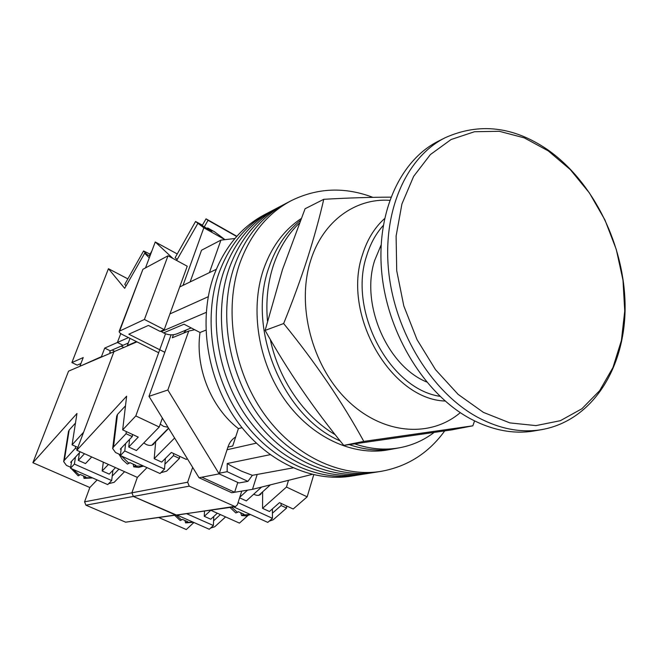 <?xml version="1.0" encoding="UTF-8"?>
<svg xmlns="http://www.w3.org/2000/svg" width="658" height="658" viewBox="0 0 658 658"><rect width="100%" height="100%" fill="white"/><g stroke="black" fill="none" stroke-linecap="round" stroke-linejoin="round"><path stroke-width="0.99" d="M372.856 197.342C344.595 186.658 317.345 187.785 291.124 200.731L269.517 212.057C246.248 224.452 229.346 244.924 218.81 273.481C203.092 317.987 211.835 376.269 241.215 418.208C270.644 460.172 317.082 481.738 357.039 475.208L351.224 476.145C311.407 482.643 265.19 461.25 235.942 419.598C206.735 377.972 198.083 320.109 213.76 275.883C224.271 247.507 241.124 227.142 264.302 214.796L269.517 212.057C246.248 224.452 229.346 244.924 218.81 273.481C203.092 317.987 211.835 376.269 241.215 418.208C270.644 460.172 317.082 481.738 357.039 475.208L362.936 474.262C322.831 480.817 276.163 459.078 246.569 416.802C217.008 374.542 208.183 315.84 223.934 271.047C208.183 315.84 217.008 374.542 246.569 416.802C276.163 459.078 322.831 480.817 362.936 474.262L368.916 473.299C328.663 479.879 281.772 457.968 251.998 415.371C222.264 372.79 213.34 313.652 229.124 268.579C213.34 313.652 222.264 372.79 251.998 415.371C281.772 457.968 328.663 479.879 368.916 473.299L374.978 472.329C334.577 478.934 287.456 456.841 257.508 413.915C227.594 371.013 218.579 311.44 234.396 266.079C218.579 311.44 227.594 371.013 257.508 413.915C287.456 456.841 334.577 478.934 374.978 472.329L381.122 471.342C407.442 466.571 428.629 453.099 444.685 430.932M274.805 209.285C251.455 221.721 234.495 242.317 223.934 271.047C234.495 242.317 251.455 221.721 274.805 209.285M280.168 206.472C256.727 218.958 239.709 239.66 229.124 268.579C239.709 239.66 256.727 218.958 280.168 206.472M285.605 203.618C262.081 216.153 245.006 236.97 234.396 266.079C245.006 236.97 262.081 216.153 285.605 203.618M291.124 200.731C267.51 213.307 250.377 234.24 239.742 263.529C223.893 309.186 233.006 369.204 263.101 412.443C293.229 455.706 340.581 477.971 381.122 471.342M191.198 327.923L177.306 333.688C172.832 335.448 168.251 335.185 163.562 332.899L160.667 331.163M292.966 467.896L252.359 475.323L241.396 471.12L230.711 465.625L227.232 463.512L270.134 454.686M179.7 286.97L216.276 269.311M169.928 313.932L208.241 296.725M227.923 447.103L232.718 446.001L238.402 428.597C211.029 407.582 194.974 367.534 200.024 332.496L184.026 324.205L163.562 332.899M252.359 475.323L247.91 481.376L227.15 471.687L219.361 473.201M227.15 471.687L227.232 463.512M227.059 449.743L256.25 443.171M161.169 331.673L206.217 312.386M247.91 481.376L238.912 482.956L219.114 473.859M205.888 330.135L200.024 332.496M242.004 427.7L238.402 428.597M300.352 220.52C286.214 231.994 275.768 247.548 269.023 267.181C246.454 328.523 282.808 416.465 340.137 440.876C282.808 416.465 246.454 328.523 269.023 267.181C275.768 247.548 286.214 231.994 300.352 220.52M301.101 218.621C283.853 230.119 271.285 247.153 263.406 269.722C249.851 309.844 258.273 362.328 284.848 399.867C311.456 437.43 352.984 456.422 388.31 449.833L394.627 448.674C379.905 451.355 364.795 450.006 349.299 444.635C364.795 450.006 379.905 451.355 394.627 448.674L399.636 447.753C412.311 445.359 423.76 440.276 433.992 432.52M299.3 223.194C287.834 234.223 279.231 248.214 273.473 265.174C267.757 282.488 265.758 301.101 267.485 321.014M270.29 339.446C278.696 379.641 304.086 416.415 335.226 434.716M354.752 443.879C370.109 449.118 385.07 450.409 399.636 447.753M209.409 272.626L220.915 240.129L234.906 238.517M235.671 436.945C232.06 439.166 229.494 442.489 227.989 446.905L219.147 473.85L167.848 390.005L188.739 331.015L194.752 329.765M312.065 474.418L252.491 489.338L257.196 474.443M190.121 281.945L201.529 250.229L220.915 240.129M219.147 473.85L201.85 477.198L234.626 492.266L231.731 492.743L199.045 477.741L148.988 396.338L171.096 334.84M201.85 477.198L199.045 477.741M173.408 334.725L172.314 337.776L188.739 331.015M167.848 390.005L148.988 396.338M252.491 489.338L234.626 492.266L237.752 482.544M183.615 333.121L186.321 329.946M164.821 352.301L128.812 334.19L148.42 325.43L160.116 331.402L164.237 329.633L144.415 319.475L119.197 331.278C118.975 332.216 120.06 333.318 122.437 334.568L158.66 352.746M144.415 319.475L168.004 255.789L142.918 269.303L119.707 330.81M168.004 255.789L187.226 266.219L164.237 329.633M119.197 331.278L142.918 269.303M460.287 412.648C430.25 438.277 382.29 434.65 347.054 399.99C311.736 365.56 296.158 304.851 310.823 260.042C323.078 221.014 355.591 197.968 389.668 200.32M472.847 425.808L451.602 429.896L343.78 445.392C313.94 409.029 287.719 370.701 265.116 330.415L282.455 269.665L305.073 208.751L323.761 199.308C319.459 218.061 313.998 237.851 307.368 258.668C300.607 279.494 292.703 301.117 283.647 323.539C315.33 362.435 342.053 401.725 363.808 441.411L472.847 425.808L474.566 420.923M390.827 197.161C370.544 197.194 348.189 197.91 323.761 199.308M381.097 245.031L374.673 260.404C360.329 303.889 387.019 365.823 426.647 381.977M363.808 441.411L343.78 445.392M283.647 323.539L265.116 330.415M534.74 430.85C513.914 434.453 492.48 430.431 470.437 418.776C425.397 394.586 388.31 335.235 381.953 274.575C375.521 213.866 399.908 160.305 438.384 141.157L445.186 137.719C406.603 156.917 382.183 210.807 388.722 271.968C395.17 333.08 432.487 392.916 477.724 417.32C499.858 429.074 521.366 433.145 542.241 429.526L534.74 430.85M483.408 412.385L509.851 422.897L535.957 425.603L560.353 420.692L581.894 408.758L599.644 390.671L612.952 367.526L621.391 340.548L624.738 311.02L622.994 280.226L616.291 249.456L604.949 219.961L589.412 192.95L570.272 169.575L548.262 150.896L524.253 137.867L499.282 131.287L474.476 131.74L451.084 139.529L430.39 154.564L413.627 176.377L401.915 204.005L396.108 236.049L396.716 270.718L403.815 305.954L417.024 339.627L435.522 369.681L458.124 394.381L483.408 412.385M253.741 494.174L254.58 494.602C257.163 495.721 259.203 495.639 260.7 494.339L261.728 492.661M272.412 508.889L272.437 518.315L238.064 502.638M233.672 506.923L267.79 522.394L272.437 518.315M269.147 521.202L273.276 519.73L286.6 508.058L281.122 505.525L272.428 513.182M286.575 505.936L286.6 508.058M281.122 505.525L281.106 503.403M240.77 513.051L241.601 515.551L243.912 514.211L238.385 511.71L235.844 512.969L229.979 507.45M120.463 454.76L115.561 452.54L112.674 448.542L113.505 446.938L126.048 433.704L132.266 436.583L120.315 449.101L121.08 449.455M160.897 472.683L166.622 471.136L179.453 458.437L179.601 456.298M113.505 446.938L117.502 414.425L125.497 405.805M117.502 414.425L116.672 416.201M126.295 431.566L126.048 433.704M173.622 453.526L173.465 455.665L179.453 458.437M173.465 455.665L164.911 464.194M132.266 436.583L132.497 434.445M168.004 427.256L163.571 426.376L160.256 424.097M118.835 454.02L122.421 459.613L126.739 463.545L127.537 464.087L129.856 462.623L135.893 465.346L133.714 466.867L133.237 464.416M154.811 442.151L153.783 444.043C152.006 445.729 149.514 445.885 146.315 444.528L143.765 442.957M121.237 448.131L120.373 455.55L160.034 473.53L164.508 469.088L165.372 458.453M125.612 443.55L124.765 450.969L164.508 469.088M120.373 455.55L124.765 450.969M187.234 458.536L186.329 459.424L171.343 452.474L161.703 462.122L154.178 458.675L155.732 441.214M165.52 333.754L135.803 415.946L159.228 427.009L162.37 418.093M192.662 467.361L187.653 482.207L189.249 486.163L235.334 506.685L237.365 504.826L241.749 491.098M286.46 487.06L262.558 508.346L269.451 511.505L279.477 502.646L293.188 509.004L307.171 496.831L286.46 487.06L288.517 480.315M307.171 496.831L313.726 474.813M159.228 427.009L136.42 450.533L128.738 447.012L129.585 439.396M174.617 438.014L154.178 458.675M189.249 486.163L133.352 496.453L131.888 492.817L133.352 496.453L85.927 505.18L84.569 501.824L89.833 487.52L32.9 462.722L68.547 371.161L113.933 351.709L76.805 450.278L126.624 396.198L122.668 429.888L138.246 437.109L128.738 447.012M122.668 429.888L135.803 415.946M32.9 462.722L76.97 413.471L72.076 444.833L83.607 432.207L113.933 351.709L136.946 341.847M85.927 505.18L125.645 522.181L175.472 514.967L133.352 496.453L176.689 515.14L234.042 506.487M210.683 510.238L239.438 523.11L247.753 515.666M147.022 467.632L137.349 477.395L131.888 492.817L137.349 477.395L76.805 450.278M247.531 490.152L239.792 497.234M239.602 497.826L246.322 500.911L261.58 487.06M262.641 491.839L262.558 508.346M204.284 226.87L208.051 220.307L236.658 236.502M202.236 225.497L206.044 218.843L208.051 220.307M206.044 218.843L236.855 236.288M203.388 226.368L202.286 225.398M202.425 225.151L195.566 221.475L175.143 257.689L177.15 259.54M175.143 257.689L195.566 221.475M195.763 221.672L197.91 223.309M128.483 337.603L117.404 342.489L123.046 345.294L128.269 343.04M224.937 239.668L203.832 227.8L183.014 285.375M177.035 253.848L155.263 241.971L145.492 267.913L149.276 257.87L144.67 253.24L149.95 256.085M104.704 348.09L117.404 342.489L120.759 333.581L117.404 342.489L123.046 345.294L110.256 350.829L104.704 348.09L101.447 356.661L80.441 366.062M176.624 260.461L197.918 223.292L203.832 227.8M155.263 241.971L172.972 258.479M130.013 338.368L127.331 345.549L127.784 345.779M136.486 341.617L127.331 345.549M225.003 239.66L214.574 231.83L207.657 227.931L207.295 228.565M197.918 223.292L212.016 231.221L207.657 227.931M149.695 254.761L151.916 250.879M150.246 255.304L149.802 254.572M150.065 254.111L143.567 250.969L124.765 284.388L126.048 285.917M124.765 284.388L143.567 250.969M143.691 251.175L147.022 254.506M80.021 365.864L83.221 357.574L71.887 362.574L77.208 365.132L80.918 363.52M127.701 278.803L108.438 268.694L71.887 362.574M108.438 268.694L124.675 288.319L144.67 253.24M101.447 356.661L101.883 356.875M110.256 350.829L109.722 352.252L111.095 352.927M71.607 461.266L70.529 468.241L107.731 484.601L111.671 480.554L112.913 470.305M75.456 457.104L74.395 464.079L111.671 480.554M70.529 468.241L74.395 464.079M80.309 451.849L70.677 462.261L71.401 462.582M108.636 483.679L114.171 482.314L124.568 471.671M70.677 467.262L66.433 465.387L63.662 461.595L64.336 460.296L69.18 430.044L75.481 423.053M69.18 430.044L68.498 431.467M64.336 460.296L75.374 448.279L77.241 449.118M75.654 446.437L75.374 448.279M118.942 469.154L112.214 476.096M71.212 468.545L78.228 475.849L80.21 474.508L85.869 476.992L84.002 478.366L83.665 476.269M213.76 516.481L213.389 525.52L186.65 513.701M177.051 515.082L209.285 529.262L213.389 525.52M210.544 528.111L214.755 526.754L225.579 516.908M220.397 514.581L213.579 520.823M184.988 520.749L185.63 522.888L187.612 521.654L182.398 519.368L180.226 520.527L174.765 515.42M115.512 467.616L109.236 474.114L102.163 470.972L103.306 462.146M91.717 456.956L85.507 463.577L78.302 460.378L79.437 452.803M108.422 464.441L102.163 470.972M72.076 444.833L77.874 447.432M84.495 453.724L78.302 460.378M159.072 517.682L186.304 529.534L193.896 522.493M235.334 506.685L125.645 522.181M210.79 510.287L204.268 516.324L210.782 519.22L217.329 513.207M204.515 511.126L204.268 516.324M89.833 487.52L97.113 479.937M123.836 347.465L121.13 346.124M112.082 350.04L114.755 351.364M445.162 401.043C390.819 399.365 341.773 314.475 362.484 254.679C367.131 239.751 374.468 227.75 384.502 218.67M383.195 225.546C375.841 233.738 370.331 243.781 366.687 255.691C347.926 310.601 389.536 389.01 439.996 396.322M243.106 514.934L250.427 514.523M231.706 507.203L237.579 512.442M143.419 465.996L135.12 466.135M129.091 463.413L121.491 456.052M168.678 428.35L155.707 441.617M84.569 501.824L187.653 482.207M92.268 477.807L85.186 477.716M79.528 475.232L73.203 469.417M186.905 522.32L193.238 522.205M176.229 515.206L181.682 520.034M542.241 429.526C593.351 420.092 625.495 366.613 625.1 306.324C624.755 245.796 593.722 181.921 547.522 149.621M547.3 149.465C513.281 126.402 479.238 122.487 445.186 137.719M270.356 484.864L258.808 495.293M241.601 515.551L246.298 515.921L250.501 514.556M112.674 448.542L116.696 416.029M168.53 428.119L151.809 445.227M143.617 466.086L138.673 467.394L133.714 466.867M63.662 461.595L68.514 431.344M92.581 477.938L84.002 478.374M185.63 522.888L193.403 522.279"/></g></svg>
